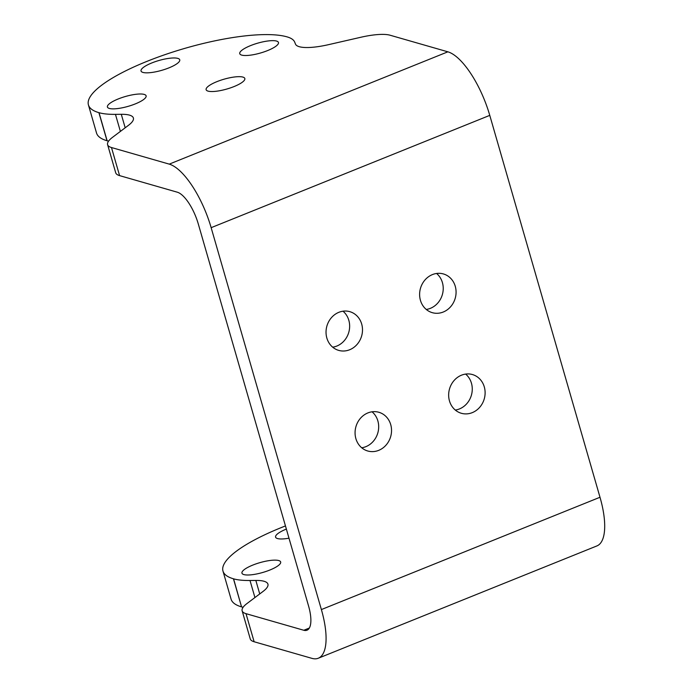 <?xml version="1.0" encoding="UTF-8"?>
<svg xmlns="http://www.w3.org/2000/svg" width="693" height="693" viewBox="0 0 693 693"><rect width="100%" height="100%" fill="white"/><g stroke="black" fill="none" stroke-linecap="round" stroke-linejoin="round"><path stroke-width="1.04" d="M169.248 164.128L447.869 51.819L390.09 35.222A40.289 10.222 -16.1 0 0 360.81 37.266L328.551 44.655A40.289 10.222 163.9 0 1 295.478 44.083L294.69 42.117A80.579 20.444 -16.1 0 0 287.101 36.885L286.971 36.85A108.775 27.607 -16.1 0 0 146.691 61.469A108.775 27.607 -16.1 0 0 88.427 104.92A108.775 27.607 -16.1 0 0 98.9 112.656L99.03 112.699A80.579 20.444 -16.1 0 0 115.462 114.362L121.292 114.302A40.289 10.222 163.9 0 1 133.385 118.001A40.289 10.222 163.9 0 1 128.491 125.303L112.491 137.361A40.289 10.222 -16.1 0 0 107.597 144.664A40.289 10.222 -16.1 0 0 111.478 147.531L119.577 175.615L177.356 192.212A30.215 10.949 68 0 1 198.302 223.986L308.532 605.881A30.215 10.949 68 0 1 306.982 630.214A30.215 10.949 68 0 1 303.794 630.266L246.015 613.669L254.123 641.753L311.893 658.35A60.43 21.899 -112 0 0 318.278 658.237A60.43 21.899 -112 0 0 321.379 609.571L211.148 227.676A60.43 21.899 -112 0 0 169.248 164.128L111.478 147.531M108.567 141.147A80.579 20.444 163.9 0 1 107.138 140.774L107.008 140.74A108.775 27.607 163.9 0 1 96.526 133.004L88.427 104.92M285.455 525.935A108.775 27.607 -16.1 0 0 281.237 527.607A108.775 27.607 -16.1 0 0 222.973 571.058A108.775 27.607 -16.1 0 0 233.446 578.794L233.576 578.837A80.579 20.444 -16.1 0 0 250.008 580.5L255.838 580.439A40.289 10.222 163.9 0 1 267.931 584.138A40.289 10.222 163.9 0 1 263.037 591.441L247.037 603.499A40.289 10.222 -16.1 0 0 242.134 610.802A40.289 10.222 -16.1 0 0 246.015 613.669M222.973 571.058L231.072 599.142A108.775 27.607 -16.1 0 0 241.554 606.877L233.576 578.837M269.872 570.027A20.14 5.111 163.9 0 1 241.952 573.154A20.14 5.111 163.9 0 1 252.746 565.107A20.14 5.111 163.9 0 1 280.665 561.98A20.14 5.111 163.9 0 1 269.872 570.027M288.998 538.184A20.14 5.111 163.9 0 1 275.58 537.127A20.14 5.111 163.9 0 1 286.365 529.08M119.577 175.615A40.289 10.222 163.9 0 1 115.696 172.748L107.597 144.664M135.326 103.889A20.14 5.111 -16.1 0 0 146.119 95.842A20.14 5.111 -16.1 0 0 118.2 98.969A20.14 5.111 -16.1 0 0 107.415 107.017A20.14 5.111 -16.1 0 0 135.326 103.889M168.953 67.862A20.14 5.111 -16.1 0 0 179.747 59.815A20.14 5.111 -16.1 0 0 151.828 62.942A20.14 5.111 -16.1 0 0 141.034 70.989A20.14 5.111 -16.1 0 0 168.953 67.862M267.671 50.546A20.14 5.111 -16.1 0 0 278.465 42.498A20.14 5.111 -16.1 0 0 250.545 45.617A20.14 5.111 -16.1 0 0 239.752 53.664A20.14 5.111 -16.1 0 0 267.671 50.546M234.043 86.564A20.14 5.111 -16.1 0 0 244.837 78.517A20.14 5.111 -16.1 0 0 216.918 81.644A20.14 5.111 -16.1 0 0 206.124 89.692A20.14 5.111 -16.1 0 0 234.043 86.564M254.123 641.753A40.289 10.222 163.9 0 1 250.242 638.885L242.134 610.802M243.113 607.285A80.579 20.444 163.9 0 1 241.684 606.912M447.869 51.819A60.43 21.899 68 0 1 489.769 115.367L211.148 227.676M321.379 609.571L599.999 497.262L489.769 115.367M599.999 497.262A60.43 21.899 68 0 1 596.898 545.928L318.278 658.237M361.677 324.012A20.14 18.07 106 0 0 349.826 311.668A20.14 18.07 106 0 0 331.436 317.663A20.14 18.07 106 0 0 326.853 338.045A20.14 18.07 106 0 0 338.704 350.389A20.14 18.07 106 0 0 357.094 344.395A20.14 18.07 106 0 0 361.677 324.012M332.675 347.167A20.14 18.07 106 0 0 348.83 320.322A20.14 18.07 106 0 0 343.009 311.192M432.441 274.584A20.14 18.07 106 0 0 419.611 294.369A20.14 18.07 106 0 0 432.285 312.664A20.14 18.07 106 0 0 443.251 312.023A20.14 18.07 106 0 0 456.081 292.247A20.14 18.07 106 0 0 443.407 273.943A20.14 18.07 106 0 0 432.441 274.584M426.256 309.45A20.14 18.07 106 0 0 430.405 308.333A20.14 18.07 106 0 0 442.888 292.333A20.14 18.07 106 0 0 436.59 273.475M484.294 386.893A20.14 18.07 106 0 0 472.444 374.549A20.14 18.07 106 0 0 454.054 380.544A20.14 18.07 106 0 0 449.471 400.926A20.14 18.07 106 0 0 461.321 413.271A20.14 18.07 106 0 0 479.721 407.276A20.14 18.07 106 0 0 484.294 386.893M455.292 410.048A20.14 18.07 106 0 0 471.448 383.203A20.14 18.07 106 0 0 465.627 374.081M367.896 412.915A20.14 18.07 106 0 0 355.067 432.701A20.14 18.07 106 0 0 367.74 450.996A20.14 18.07 106 0 0 378.707 450.355A20.14 18.07 106 0 0 391.536 430.57A20.14 18.07 106 0 0 378.863 412.274A20.14 18.07 106 0 0 367.896 412.915M361.711 447.773A20.14 18.07 106 0 0 365.861 446.664A20.14 18.07 106 0 0 378.343 430.656A20.14 18.07 106 0 0 372.046 411.798M98.9 112.656L107.008 140.74M233.446 578.794L241.554 606.877M303.794 630.266L309.321 628.04M107.138 140.774L99.03 112.699M125.182 127.789L121.292 114.302M115.462 114.362L120.383 131.41M259.728 593.936L255.838 580.439M250.008 580.5L254.929 597.548"/></g></svg>
